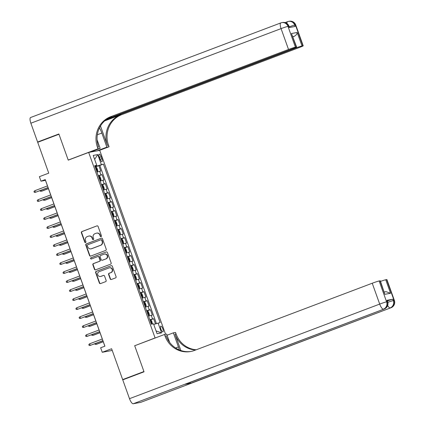 <?xml version="1.0" encoding="UTF-8"?>
<svg xmlns="http://www.w3.org/2000/svg" width="425" height="425" viewBox="0 0 425 425"><rect width="100%" height="100%" fill="white"/><g stroke="black" fill="none" stroke-linecap="round" stroke-linejoin="round"><path stroke-width="0.64" d="M101.086 236.683A0.659 0.622 -100.5 0 0 101.453 235.843L98.09 226.451A0.94 0.892 -100.5 0 0 96.937 225.882L81.903 231.567A0.94 0.892 -100.5 0 0 81.382 232.767L84.745 242.16A0.659 0.622 -100.5 0 0 85.552 242.558A0.659 0.622 -100.5 0 0 85.914 241.719L85.478 240.502A3.007 2.853 -100.5 0 1 87.141 236.661L88.395 236.188A3.007 2.853 -100.5 0 1 92.076 238.005L92.512 239.222A0.659 0.622 -100.5 0 0 93.319 239.62A0.659 0.622 -100.5 0 0 93.681 238.781L93.25 237.564A3.007 2.853 -100.5 0 1 94.908 233.723L96.162 233.251A3.007 2.853 -100.5 0 1 99.848 235.067L100.284 236.284A0.659 0.622 -100.5 0 0 101.086 236.683M162.823 328.817A3.065 0.956 69.3 0 0 160.783 326.129A3.065 0.956 69.3 0 0 160.91 329.173A3.065 0.956 69.3 0 0 162.95 331.861A3.065 0.956 69.3 0 0 162.823 328.817M110.192 278.928A0.94 0.892 -100.5 0 0 111.345 279.496L115.563 277.902A0.94 0.892 -100.5 0 0 116.083 276.702L112.349 266.273A0.94 0.892 -100.5 0 0 111.196 265.705L96.156 271.389A0.94 0.892 -100.5 0 0 95.641 272.59L99.376 283.018A0.94 0.892 -100.5 0 0 100.528 283.587L105.623 281.658A0.94 0.892 -100.5 0 0 106.138 280.457L104.545 275.995A0.94 0.892 -100.5 0 0 103.392 275.427L100.863 276.383A2.513 2.385 -100.5 0 1 97.718 274.662A2.513 2.385 -100.5 0 1 99.168 271.655L109.071 267.909A2.513 2.385 -100.5 0 1 112.216 269.636A2.513 2.385 -100.5 0 1 110.76 272.643L109.113 273.264A0.94 0.892 -100.5 0 0 108.593 274.465L110.192 278.928L110.489 278.874A0.94 0.892 -100.5 0 0 111.345 279.496M135.198 345.557L155.093 337.933L88.671 152.426L68.244 160.145L58.979 134.257L37.703 142.301L48.742 173.145L39.382 176.683L40.997 181.188L45.252 179.578L104.901 346.173L100.645 347.783L102.255 352.283L112.227 350.439M134.667 345.652L143.937 371.546L122.66 379.589L111.621 348.744L102.255 352.283M105.719 250.41A0.94 0.892 -100.5 0 0 106.239 249.209L102.505 238.781A0.94 0.892 -100.5 0 0 101.352 238.212L86.317 243.897A0.94 0.892 -100.5 0 0 85.797 245.097L89.532 255.526A0.94 0.892 -100.5 0 0 90.684 256.094L105.719 250.41M107.424 252.524L111.159 262.958A0.94 0.892 -100.5 0 1 110.643 264.159L95.604 269.843A0.94 0.892 -100.5 0 1 94.451 269.275L92.857 264.807A0.94 0.892 -100.5 0 1 93.373 263.612L99.471 261.306A0.94 0.892 -100.5 0 0 99.992 260.105L98.929 257.141A0.94 0.892 -100.5 0 0 97.777 256.572L91.428 258.974A0.659 0.622 -100.5 0 1 90.605 258.522A0.659 0.622 -100.5 0 1 90.987 257.736L106.271 251.956A0.94 0.892 -100.5 0 1 107.424 252.524M124.254 379.291L122.66 379.589M155.465 323.829L153.637 318.729L149.956 320.121M149.828 319.759L152.548 318.931L151.258 315.329L152.347 315.127L150.413 309.719L146.731 311.111M146.604 310.755L149.324 309.921L148.033 306.319L149.122 306.117L147.188 300.714L143.507 302.106M143.379 301.745L146.099 300.916L144.808 297.314L145.897 297.112L143.963 291.709L140.282 293.101M140.154 292.74L142.874 291.911L141.583 288.309L142.673 288.108L140.739 282.705L137.057 284.097M136.93 283.735L139.65 282.907L138.359 279.305L139.453 279.103L137.514 273.7L133.832 275.092M133.705 274.731L136.425 273.902L135.134 270.3L136.228 270.098L134.289 264.695L130.613 266.087M130.48 265.726L133.2 264.897L131.909 261.295L133.004 261.093L131.07 255.691L127.388 257.082M127.256 256.721L129.976 255.893L128.685 252.291L129.779 252.089L127.845 246.686L124.164 248.078M124.031 247.717L126.751 246.888L125.465 243.286L126.554 243.084L124.621 237.681L120.939 239.073M120.806 238.712L123.526 237.883L122.241 234.281L123.33 234.079L121.396 228.677L117.714 230.068M117.587 229.707L120.302 228.878L119.016 225.277L120.105 225.075L118.171 219.672L114.49 221.064M114.362 220.702L117.077 219.874L115.791 216.272L116.88 216.07L114.947 210.662L111.265 212.054M111.137 211.698L113.858 210.864L112.567 207.262L113.656 207.06L111.722 201.657L108.04 203.049M107.913 202.688L110.633 201.859L109.342 198.257L110.431 198.055L108.497 192.653L104.816 194.044M104.688 193.683L107.408 192.854L106.117 189.252L107.206 189.051L105.272 183.648L101.591 185.04M101.463 184.678L104.183 183.85L102.892 180.248L103.982 180.046L102.048 174.643L98.239 175.674M98.366 176.035L102.048 174.643M99.323 157.08L100.034 159.062A2.97 0.93 69.3 0 0 102.011 161.665A2.97 0.93 69.3 0 0 101.888 158.716L101.177 156.735A2.97 0.93 69.3 0 0 99.2 154.132A2.97 0.93 69.3 0 0 99.323 157.08M155.624 337.832L155.093 337.933M165.575 334.284L99.726 150.376L88.671 152.426M153.722 324.402L160.145 322.591L103.397 164.103L95.003 166.643M158.058 322.979L161.601 332.887L157.059 333.726L153.515 323.823L151.422 324.211L94.674 165.718L96.767 165.33L93.218 155.423L97.761 154.583L101.309 164.491M156.421 323.515L99.827 165.452L98.823 165.638L100.757 171.041L96.948 172.072M104.183 183.85L105.272 183.648M107.408 192.854L108.497 192.653M110.633 201.859L111.722 201.657M113.858 210.864L114.947 210.662M117.077 219.874L118.171 219.672M120.302 228.878L121.396 228.677M123.526 237.883L124.621 237.681M126.751 246.888L127.845 246.686M129.976 255.893L131.07 255.691M133.2 264.897L134.289 264.695M136.425 273.902L137.514 273.7M139.65 282.907L140.739 282.705M142.874 291.911L143.963 291.709M146.099 300.916L147.188 300.714M149.324 309.921L150.413 309.719M152.548 318.931L153.637 318.729M96.709 166L96.512 165.452M40.997 181.188L45.48 180.354L47.472 185.922M48.083 187.637L50.697 194.926M51.308 196.642L53.922 203.936M54.533 205.647L57.147 212.941M57.758 214.652L60.371 221.946M60.982 223.656L63.596 230.95M64.207 232.661L66.815 239.955M67.432 241.666L70.04 248.96M70.656 250.67L73.265 257.964M73.881 259.675L76.489 266.969M77.106 268.685L79.714 275.974M80.33 277.69L82.939 284.978M83.555 286.694L86.163 293.988M86.774 295.699L89.388 302.993M89.999 304.704L92.613 311.998M93.224 313.708L95.838 321.002M96.448 322.713L99.062 330.007M99.673 331.718L102.287 339.012M102.898 340.723L104.858 346.189M95.142 167.03L98.823 165.638M99.827 165.452L103.397 164.103M94.865 166.249L96.767 165.33M102.892 180.248L100.172 181.077M106.117 189.252L103.397 190.081M109.342 198.257L106.622 199.086M112.567 207.262L109.847 208.096M115.791 216.272L113.071 217.101M119.016 225.277L116.296 226.105M122.241 234.281L119.521 235.11M125.465 243.286L122.745 244.115M128.685 252.291L125.97 253.119M131.909 261.295L129.189 262.124M135.134 270.3L132.414 271.129M138.359 279.305L135.639 280.133M141.583 288.309L138.863 289.138M144.808 297.314L142.088 298.143M148.033 306.319L145.313 307.153M151.258 315.329L148.538 316.158M94.642 159.402L97.761 154.583M161.601 332.887L156.055 330.91M101.134 236.661A0.659 0.622 -100.5 0 1 100.582 236.231L100.146 235.014A3.007 2.853 -100.5 0 0 96.927 233.065L96.624 233.123M88.857 236.061L89.154 236.002A3.007 2.853 -100.5 0 1 92.379 237.952L92.815 239.169A0.659 0.622 -100.5 0 0 93.362 239.599M96.937 225.882L82.2 231.513A0.94 0.892 -100.5 0 0 81.68 232.714L85.043 242.101A0.659 0.622 -100.5 0 0 85.595 242.537M101.352 238.212L86.615 243.844A0.94 0.892 -100.5 0 0 86.094 245.044L89.829 255.473A0.94 0.892 -100.5 0 0 90.684 256.094M101.681 240.194A0.659 0.622 -100.5 0 0 100.874 239.801L87.677 244.789A0.659 0.622 -100.5 0 0 87.316 245.629L87.773 246.909A3.007 2.853 -100.5 0 0 91.46 248.726L100.481 245.315A3.007 2.853 -100.5 0 0 102.143 241.48L101.681 240.194L101.984 240.141A0.659 0.622 -100.5 0 0 101.277 239.716L100.98 239.769M90.993 248.859L91.295 248.8A3.007 2.853 -100.5 0 0 91.757 248.673L91.46 248.726M101.984 240.141L102.441 241.421A3.007 2.853 -100.5 0 1 100.778 245.262L91.757 248.673M97.925 256.535L98.223 256.477A0.94 0.892 -100.5 0 1 99.227 257.088L100.289 260.047A0.94 0.892 -100.5 0 1 99.769 261.248L93.675 263.553A0.94 0.892 -100.5 0 0 93.155 264.754L94.754 269.216A0.94 0.892 -100.5 0 0 95.609 269.843M106.271 251.956L91.285 257.683A0.659 0.622 -100.5 0 0 91.481 258.958M105.798 258.91A2.513 2.385 -100.5 0 0 104.497 254.076A2.513 2.385 -100.5 0 0 104.104 254.182L100.619 255.499A0.94 0.892 -100.5 0 0 100.098 256.7L101.161 259.664A0.94 0.892 -100.5 0 0 102.313 260.233L106.096 258.857A2.513 2.385 -100.5 0 0 104.794 254.017L104.497 254.076M102.165 260.27L102.468 260.217A0.94 0.892 -100.5 0 0 102.611 260.174L102.313 260.233M106.096 258.857L102.611 260.174M109.459 267.803L109.756 267.75A2.513 2.385 -100.5 0 1 111.063 272.584L109.411 273.211A0.94 0.892 -100.5 0 0 108.89 274.407L110.489 278.874M100.475 276.494L100.773 276.436A2.513 2.385 -100.5 0 0 101.161 276.33L100.863 276.383M103.689 275.373L101.161 276.33M111.196 265.705L96.459 271.331A0.94 0.892 -100.5 0 0 95.938 272.531L99.673 282.965A0.94 0.892 -100.5 0 0 100.528 283.587M96.836 171.753L97.537 171.488L97.814 170.473L96.842 167.774L95.922 166.982L95.2 167.184M97.537 171.488L96.81 171.684M96.199 169.973L96.592 169.857L96.209 168.778L95.811 168.895M41.071 190.288L41.4 191.213L41.937 191.112L48.45 188.652M40.072 190.666L40.285 191.25L41.4 191.213L48.418 188.562M34.845 190.697L33.984 191.457L34.308 192.355L35.424 192.318L34.845 190.697L47.515 185.906M48.099 187.526L35.424 192.318L48.131 187.622M289.483 27.513L289.016 26.207A5.748 0.308 -19.7 0 0 288.713 26.217A5.748 5.451 -100.5 0 0 282.561 22.493L281.812 22.631A5.748 5.748 0 0 0 280.829 22.907A5.748 1.796 69.3 0 1 280.925 22.881A5.748 5.451 79.5 0 1 281.812 22.631A5.748 5.451 79.5 0 1 287.964 26.355L295.428 47.202A5.748 0.308 160.3 0 0 288.533 49.465L281.068 28.618A5.748 0.308 -19.7 0 1 287.964 26.355L288.713 26.217L289.197 27.567L295.173 26.462L294.69 25.107L295.439 24.969A5.748 0.308 -19.7 0 1 295.742 24.963L303.206 45.81A5.748 0.308 160.3 0 0 302.903 45.815L295.439 24.969A5.748 5.451 -100.5 0 0 289.287 21.25A5.748 5.748 0 0 1 295.742 24.963M30.866 123.213A5.748 1.796 -110.7 0 1 30.627 117.502L280.829 22.907A5.748 1.796 69.3 0 0 281.068 28.618L30.866 123.213L37.602 142.03L58.878 133.987L68.213 160.06L68.744 159.959M97.033 150.875L106.893 147.151L101.846 133.057A10.774 3.368 69.3 0 0 99.471 127.888M106.893 147.151L109.06 146.747L108.508 145.217A23.949 22.711 79.5 0 1 121.725 114.66L299.588 47.414A5.748 0.308 160.3 0 0 303.206 45.81M100.486 126.012L107.435 145.419A23.949 22.711 79.5 0 1 120.647 114.862L104.619 120.923M68.213 160.06L98 148.798L97.453 147.268A23.949 22.711 79.5 0 1 110.665 116.71L288.533 49.465M98 148.798L100.167 148.394L97.081 139.777M107.164 118.894L293 48.636A5.748 0.308 160.3 0 0 296.618 47.032L291.476 33.532L297.181 32.475L302.021 45.98L302.903 45.815M302.021 45.98A5.748 0.308 160.3 0 0 295.12 48.243L294.982 47.855M106.006 119.744L295.12 48.243M37.602 142.03L39.196 141.738M90.307 152.123L100.167 148.394M99.2 150.477L109.06 146.747M296.618 47.032A5.748 0.308 160.3 0 0 296.31 47.037L291.476 33.532M295.428 47.202L296.31 47.037M292.958 36.81A5.748 0.308 -19.7 0 1 294.047 36.428L292.894 36.64M97.453 147.268L98.526 147.066A23.949 22.711 79.5 0 1 111.743 116.508L110.665 116.71M297.181 32.475C297.128 34.011 296.082 35.328 294.047 36.428M387.393 300.953A5.748 0.308 -19.7 0 1 392.838 299.227L386.862 300.332A5.748 0.308 -19.7 0 1 387.164 300.326L387.648 301.676A5.748 0.308 160.3 0 0 387.345 301.686L386.862 300.332M144.032 371.817L134.698 345.743L164.486 334.486L165.033 336.016A23.949 22.711 -100.5 0 0 190.671 351.517A23.949 22.711 -100.5 0 0 194.368 350.482L372.236 283.236A5.748 0.308 -19.7 0 1 379.132 280.978L386.596 301.824L387.345 301.686A5.748 5.451 -100.5 0 1 384.173 309.017L133.227 403.75A5.748 1.796 -110.7 0 1 129.498 398.677L122.761 379.86L144.032 371.817M179.35 349.972A10.774 3.368 69.3 0 0 178.42 346.928L173.379 332.839L175.541 332.435L176.093 333.965A23.949 22.711 -100.5 0 0 196.249 349.775M164.486 334.486L166.653 334.082L169.607 342.327M180.88 350.545L175.015 334.167A23.949 22.711 -100.5 0 0 195.643 350.003M384.322 291.986L386.027 291.672L390.559 293.261L384.853 294.318L380.014 280.813L379.132 280.978M380.014 280.813A5.748 0.308 -19.7 0 1 380.322 280.808L384.853 294.318M140.887 402.294A5.748 1.796 -110.7 0 1 140.792 402.337A5.748 1.796 -110.7 0 1 140.696 402.369L133.227 403.75M185.226 384.237A5.748 1.796 -110.7 0 1 185.13 384.28A5.748 1.796 -110.7 0 1 185.034 384.306L191.011 383.201A5.748 1.796 -110.7 0 1 189.747 382.537M167.062 335.224L173.379 332.839M380.529 281.392A5.748 0.308 -19.7 0 1 385.725 279.756L390.559 293.261M392.838 299.227L393.322 300.576L394.071 300.438L386.607 279.592L385.725 279.756M386.607 279.592A5.748 0.308 -19.7 0 1 386.909 279.586L394.373 300.433A5.748 0.308 160.3 0 0 394.071 300.438A5.748 5.451 -100.5 0 1 390.899 307.774L191.011 383.201M165.033 336.016L166.111 335.814A23.949 22.711 -100.5 0 0 191.208 351.411M100.056 180.758L100.762 180.492L101.033 179.483L100.066 176.779L99.147 175.987L98.419 176.189M100.762 180.492L100.034 180.689M99.423 178.978L99.817 178.861L99.429 177.783L99.036 177.9M44.296 199.293L44.625 200.218L45.162 200.117L51.675 197.657M43.297 199.67L43.509 200.255L44.625 200.218L51.638 197.567M103.28 189.762L103.982 189.497L104.258 188.488L103.291 185.783L102.372 184.992L101.644 185.194M103.982 189.497L103.259 189.693M102.648 187.983L103.041 187.866L102.653 186.788L102.26 186.904M47.515 208.298L47.85 209.222L48.386 209.121L54.899 206.662M46.522 208.675L46.734 209.259L47.85 209.222L54.862 206.571M106.505 198.767L107.206 198.502L107.483 197.492L106.516 194.788L105.597 194.002L104.869 194.198M107.206 198.502L106.484 198.698M105.868 196.988L106.266 196.871L105.878 195.792L105.485 195.909M50.74 217.303L51.074 218.227L51.611 218.126L58.119 215.666M49.746 217.68L49.959 218.264L51.074 218.227L58.087 215.576M109.73 207.772L110.431 207.506L110.707 206.497L109.74 203.793L108.821 203.007L108.093 203.203M110.431 207.506L109.708 207.703M109.092 205.992L109.491 205.875L109.103 204.797L108.71 204.914M53.964 226.307L54.299 227.232L54.836 227.136L61.343 224.671M52.971 226.684L53.183 227.269L54.299 227.232L61.312 224.581M38.064 199.702L37.209 200.462L37.533 201.36L38.648 201.322L38.064 199.702L50.74 194.91M51.324 196.531L38.648 201.322L51.356 196.626M41.289 208.707L40.433 209.467L40.758 210.364L41.873 210.333L41.289 208.707L53.964 203.915M54.543 205.535L41.873 210.333L54.581 205.631M44.513 217.712L43.658 218.471L43.982 219.369L45.098 219.337L44.513 217.712L57.189 212.92M57.768 214.545L45.098 219.337L57.805 214.636M47.738 226.722L46.883 227.476L47.202 228.374L48.317 228.342L47.738 226.722L60.414 221.93M60.993 223.55L48.317 228.342L61.025 223.64M112.954 216.777L113.656 216.511L113.932 215.502L112.965 212.798L112.046 212.011L111.318 212.208M113.656 216.511L112.933 216.713M112.317 214.997L112.715 214.885L112.328 213.802L111.929 213.918M57.189 235.312L57.524 236.236L58.06 236.141L64.568 233.676M56.196 235.689L56.403 236.273L57.524 236.236L64.536 233.585M50.963 235.726L50.107 236.481L50.426 237.384L51.542 237.347L50.963 235.726L63.638 230.934M64.218 232.555L51.542 237.347L64.249 232.645M116.179 225.781L116.88 225.516L117.157 224.506L116.19 221.802L115.292 221.037L114.543 221.212M116.88 225.516L116.158 225.718M115.292 221.037L116.891 225.494M115.542 224.007L115.94 223.89L115.552 222.806L115.154 222.923M60.414 244.322L60.743 245.246L61.285 245.145L67.793 242.68M59.42 244.694L59.627 245.278L60.743 245.246L67.761 242.59M54.188 244.731L53.332 245.485L53.651 246.388L54.767 246.351L54.188 244.731L66.863 239.939M67.442 241.559L54.767 246.351L67.474 241.65M119.404 234.786L120.105 234.52L120.381 233.511L119.414 230.812L118.495 230.021L117.767 230.217M120.105 234.52L119.382 234.722M118.766 233.012L119.165 232.895L118.777 231.811L118.378 231.928M63.638 253.327L63.968 254.251L64.51 254.15L71.017 251.685M62.645 253.698L62.852 254.283L63.968 254.251L70.986 251.595M57.412 253.736L56.557 254.49L56.876 255.393L57.991 255.356L57.412 253.736L70.088 248.944M70.667 250.564L57.991 255.356L70.699 250.654M122.628 243.796L123.33 243.53L123.606 242.516L122.639 239.817L121.72 239.025L120.992 239.222M123.33 243.53L122.602 243.727M121.991 242.016L122.405 241.894L122.002 240.816L121.603 240.933M66.863 262.331L67.192 263.256L67.734 263.155L74.242 260.695M65.87 262.708L66.077 263.288L67.192 263.256L74.21 260.599M60.637 262.74L59.776 263.495L60.1 264.398L61.216 264.361L60.637 262.74L73.312 257.948M73.892 259.569L61.216 264.361L73.923 259.659M125.853 252.801L126.554 252.535L126.831 251.52L125.864 248.822L124.945 248.03L124.217 248.227M126.554 252.535L125.827 252.732M125.216 251.021L125.614 250.904L125.226 249.82L124.828 249.937M70.088 271.336L70.417 272.26L70.954 272.159L77.467 269.7M69.094 271.713L69.302 272.297L70.417 272.26L77.435 269.604M63.862 271.745L63.001 272.499L63.325 273.402L64.441 273.365L63.862 271.745L76.537 266.953M77.116 268.573L64.441 273.365L77.148 268.664M129.078 261.805L129.779 261.54L130.055 260.525L129.088 257.826L128.164 257.035L127.442 257.231M129.779 261.54L129.051 261.736M128.44 260.026L128.839 259.909L128.451 258.83L128.053 258.947M73.312 280.341L73.642 281.265L74.178 281.164L80.692 278.704M72.319 280.718L72.526 281.302L73.642 281.265L80.66 278.614M67.086 280.75L66.226 281.504L66.55 282.407L67.665 282.37L67.086 280.75L79.762 275.958M80.341 277.578L67.665 282.37L80.373 277.668M132.303 270.81L133.004 270.544L133.28 269.53L132.313 266.831L131.389 266.039L130.666 266.241M133.004 270.544L132.276 270.741M131.665 269.03L132.079 268.908L131.676 267.835L131.277 267.952M76.537 289.345L76.867 290.27L77.403 290.169L83.916 287.709M75.544 289.723L75.751 290.307L76.867 290.27L83.884 287.619M70.311 289.754L69.45 290.514L69.774 291.412L70.89 291.375L70.311 289.754L82.987 284.962M83.566 286.583L70.89 291.375L83.598 286.678M135.527 279.815L136.228 279.549L136.505 278.54L135.538 275.836L134.613 275.044L133.891 275.246M136.228 279.549L135.501 279.746M134.89 278.035L135.288 277.918L134.9 276.84L134.502 276.957M79.762 298.35L80.091 299.274L80.628 299.173L87.141 296.714M78.768 298.727L78.976 299.312L80.091 299.274L87.109 296.623M73.536 298.759L72.675 299.519L72.999 300.417L74.115 300.379L73.536 298.759L86.206 293.967M86.79 295.587L74.115 300.379L86.822 295.683M138.752 288.819L139.453 288.554L139.729 287.544L138.762 284.84L137.838 284.049L137.116 284.251M139.453 288.554L138.725 288.75M138.114 287.04L138.508 286.923L138.125 285.844L137.727 285.961M82.987 307.355L83.316 308.279L83.853 308.178L90.366 305.718M81.993 307.732L82.2 308.316L83.316 308.279L90.334 305.628M76.76 307.764L75.9 308.523L76.224 309.421L77.339 309.389L76.76 307.764L89.431 302.972M90.015 304.598L77.339 309.389L90.047 304.688M141.977 297.824L142.678 297.558L142.954 296.549L141.982 293.845L141.063 293.059L140.34 293.255M142.678 297.558L141.95 297.755M141.339 296.044L141.732 295.928L141.35 294.849L140.951 294.966M86.211 316.359L86.541 317.284L87.077 317.183L93.59 314.723M85.213 316.737L85.425 317.321L86.541 317.284L93.558 314.633M79.985 316.768L79.124 317.528L79.448 318.426L80.564 318.394L79.985 316.768L92.655 311.977M93.24 313.602L80.564 318.394L93.272 313.692M145.201 306.829L145.903 306.563L146.173 305.554L145.207 302.85L144.288 302.063L143.56 302.26M145.903 306.563L145.175 306.76M144.564 305.049L144.957 304.932L144.574 303.854L144.176 303.971M89.436 325.364L89.765 326.288L90.302 326.193L96.815 323.728M88.437 325.741L88.65 326.326L89.765 326.288L96.783 323.638M83.204 325.778L82.349 326.533L82.673 327.431L83.789 327.399L83.204 325.778L95.88 320.987M96.464 322.607L83.789 327.399L96.496 322.697M148.421 315.833L149.127 315.568L149.398 314.558L148.431 311.854L147.512 311.068L146.784 311.265M149.127 315.568L148.399 315.77M147.788 314.054L148.203 313.932L147.794 312.858L147.401 312.975M92.655 334.374L92.99 335.293L93.527 335.197L100.04 332.733M91.662 334.746L91.874 335.33L92.99 335.293L100.002 332.642M86.429 334.783L85.574 335.538L85.898 336.441L87.013 336.403L86.429 334.783L99.105 329.991M99.684 331.612L87.013 336.403L99.721 331.702M152.506 324.009L151.656 320.864L150.737 320.073L150.009 320.269M151.013 323.064L151.406 322.947L151.018 321.863L150.625 321.98M95.88 343.379L96.215 344.303L96.751 344.202L103.264 341.737M94.887 343.751L95.099 344.335L96.215 344.303L103.227 341.647M89.654 343.788L88.798 344.542L89.123 345.445L90.238 345.408L89.654 343.788L102.329 338.996M102.908 340.616L90.238 345.408L102.946 340.707M100.959 174.845L99.668 171.243M99.434 157.393L101.177 156.735M100.151 159.375L101.888 158.716M100.146 235.014L99.848 235.067M92.815 239.169L92.512 239.222M92.379 237.952L92.076 238.005M85.043 242.101L84.745 242.16M81.68 232.714L81.382 232.767M82.2 231.513L81.903 231.567M100.582 236.231L100.284 236.284M89.829 255.473L89.532 255.526M86.094 245.044L85.797 245.097M86.615 243.844L86.317 243.897M100.778 245.262L100.481 245.315M102.441 241.421L102.143 241.48M94.754 269.216L94.451 269.275M93.155 264.754L92.857 264.807M93.675 263.553L93.373 263.612M99.769 261.248L99.471 261.306M100.289 260.047L99.992 260.105M99.227 257.088L98.929 257.141M91.285 257.683L90.987 257.736M108.89 274.407L108.593 274.465M109.411 273.211L109.113 273.264M111.063 272.584L110.76 272.643M103.684 275.373L103.392 275.427M99.673 282.965L99.376 283.018M95.938 272.531L95.641 272.59M96.459 271.331L96.156 271.389M97.543 171.461L95.949 167.004M95.822 168.922L96.209 168.778M107.435 145.419L108.508 145.217M120.647 114.862L121.725 114.66M289.244 26.833A5.748 0.308 -19.7 0 1 294.69 25.107A5.748 5.451 79.5 0 0 288.538 21.388A5.748 5.748 0 0 0 287.55 21.664A5.748 1.796 69.3 0 0 286.949 23.471M289.287 21.25L288.538 21.388A5.748 5.451 79.5 0 0 287.651 21.638A5.748 1.796 69.3 0 0 287.55 21.664L285.09 22.594M97.346 134.757L101.846 133.057M175.015 334.167L176.093 333.965M140.696 402.369L390.899 307.774A5.748 1.796 69.3 0 0 390.995 307.748A5.748 1.796 69.3 0 0 391.106 307.689M185.034 384.306L384.173 309.017A5.748 1.796 69.3 0 0 384.269 308.991A5.748 1.796 69.3 0 0 384.386 308.933M129.498 398.677L379.7 304.087L372.236 283.236M386.718 302.202A5.748 0.308 160.3 0 0 387.648 301.676A5.748 5.748 0 0 1 384.269 308.991L185.13 384.28M379.7 304.087A5.748 1.796 69.3 0 0 383.424 309.156A5.748 5.451 79.5 0 0 386.596 301.824A5.748 0.308 160.3 0 0 379.7 304.087M393.444 300.953A5.748 0.308 160.3 0 0 394.373 300.433A5.748 5.748 0 0 1 390.995 307.748L140.792 402.337M387.653 305.538A5.748 1.796 69.3 0 0 390.15 307.913A5.748 5.451 79.5 0 0 393.322 300.576A5.748 0.308 160.3 0 0 387.839 302.318M175.615 347.99L178.42 346.928M100.767 180.466L99.168 176.008M99.046 177.926L99.429 177.783M103.992 189.47L102.393 185.013M102.271 186.931L102.653 186.788M107.217 198.475L105.618 194.018M105.496 195.936L105.878 195.792M110.442 207.48L108.843 203.023M108.72 204.946L109.103 204.797M113.666 216.49L112.067 212.027M111.94 213.95L112.328 213.802M115.164 222.955L115.552 222.806M120.116 234.499L118.517 230.042M118.389 231.96L118.777 231.811M123.335 243.504L121.741 239.047M121.614 240.964L122.002 240.816M126.56 252.508L124.966 248.051M124.838 249.969L125.226 249.82M129.784 261.513L128.191 257.056M128.063 258.974L128.451 258.83M133.009 270.518L131.415 266.061M131.288 267.978L131.676 267.835M136.234 279.522L134.64 275.065M134.512 276.983L134.9 276.84M139.458 288.527L137.865 284.07M137.737 285.988L138.125 285.844M142.683 297.532L141.089 293.075M140.962 294.993L141.35 294.849M145.908 306.537L144.314 302.079M144.187 304.002L144.574 303.854M149.133 315.547L147.533 311.084M147.411 313.007L147.794 312.858M152.182 324.068L150.758 320.094M150.636 322.012L151.018 321.863M289.016 26.207A5.748 5.748 0 0 0 282.561 22.493"/></g></svg>
